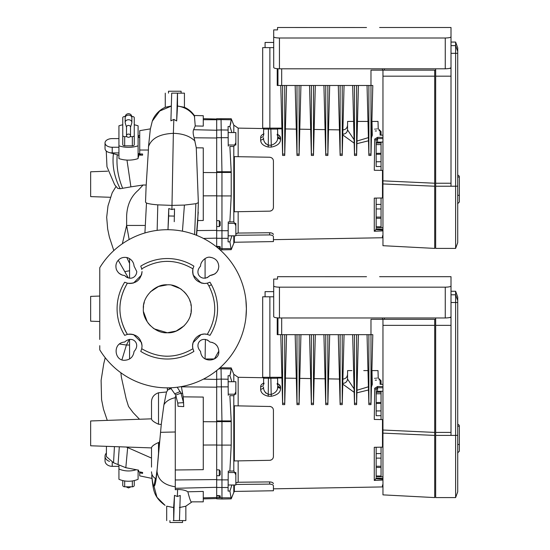 <?xml version="1.0" encoding="UTF-8"?>
<svg xmlns="http://www.w3.org/2000/svg" width="550" height="550" viewBox="0 0 550 550"><rect width="100%" height="100%" fill="white"/><g stroke="black" fill="none" stroke-linecap="round" stroke-linejoin="round"><path stroke-width="0.82" d="M228.181 478.775L228.181 485.004L235.854 485.004L235.854 472.546L228.236 472.546M228.236 394.199L235.854 394.199L235.854 381.734L228.181 381.734L228.181 387.97M231.894 485.004L229.921 491.054L228.078 491.074L228.25 471.109L233.798 471.013L233.798 395.732L229.879 395.663L231.206 420.942L231.206 445.108L229.873 471.082L233.839 471.006L235.854 474.891M270.387 406.498L269.651 406.416C272.023 406.752 273.281 408.031 273.419 410.252L273.419 456.493C273.281 458.714 272.023 459.993 269.651 460.322L234.362 460.941L234.362 405.804L270.407 406.505M382.958 484.956L382.484 484.969L382.484 486.929L273.419 488.833L273.419 490.751L273.419 485.884C273.281 484.859 272.023 484.268 269.651 484.103L269.651 481.917L238.157 482.24L235.854 482.948M233.798 485.004L233.798 492.442L234.362 491.432L234.362 485.004M237.071 482.398L237.586 482.288M381.047 447.184L381.047 476.692L381.047 476.025L376.159 475.991L376.159 466.256L381.047 466.269M376.159 476.74L376.159 447.267L376.159 453.585L381.047 453.585M375.231 380.174L376.496 380.112M378.984 379.899L380.105 379.768L381.047 380.731L381.047 384.319L382.958 384.368L380.105 384.292L380.105 379.768M371.621 380.126A1.918 1.897 178.5 0 0 372.171 380.215C382.36 379.754 382.36 379.754 372.171 380.215L372.288 384.443L371.442 387.001M368.486 389.978L356.916 392.844M354.172 392.329L342.767 384.147M277.159 383.446C279.379 384.374 280.514 385.688 280.569 387.386L280.562 387.31M280.486 386.719L278.596 384.189M276.609 377.307A0.956 0.956 0 0 1 277.564 378.242L277.743 385.069A2.874 2.386 -1.5 0 0 280.569 387.386L280.589 388.245C280.555 392.391 277.441 395.072 271.232 396.282L268.235 396.206C263.23 395.01 260.7 392.666 260.631 389.18L260.659 386.691C260.673 385.076 261.8 383.866 264.028 383.068M260.741 390.184L261.126 391.359M280.472 389.455L280.589 388.245A2.874 2.344 178.5 0 1 277.764 385.976L277.523 388.149M382.958 387.784L377.568 387.729L377.568 386.499L374.715 388.238L374.275 419.444L382.484 419.588L382.484 447.157L374.275 447.301L374.275 480.432L382.958 480.061M377.568 386.499L382.958 386.554M228.25 395.312L228.106 379.225L221.224 379.115L221.045 368.782C221.018 367.373 221.018 367.373 221.045 368.782L231.213 368.961C231.213 367.551 231.213 367.551 231.213 368.961L229.928 375.705L228.078 375.684L228.147 383.68M260.659 386.691A2.874 2.413 -179.5 0 0 263.581 384.306L263.636 378.256L263.581 384.306L264.034 383.673M220.227 495.956L219.271 495.653L220.227 495.921L220.227 497.496L219.271 497.647L219.271 495.956L216.686 495.956L216.686 370.549M220.227 471.137L220.227 474.65L219.271 475.764L216.686 475.661L216.686 469.803L219.271 469.906L220.227 471.137M203.266 397.066L203.266 400.544L203.266 397.066L183.191 396.846L181.417 386.829L216.686 387.186L216.686 420.949L216.686 392.411M219.271 495.653L216.686 495.564L216.686 497.496L203.266 497.846L203.266 501.841L191.929 501.854M216.686 420.949L221.952 420.915L221.952 499.022L216.686 498.836L216.686 497.551L219.271 497.647M216.686 497.551L216.686 495.956M216.686 379.259L221.224 379.115L221.952 420.915L231.206 420.942M273.377 457.043L273.199 457.772L273.377 457.043M272.938 458.349L272.539 458.934L272.938 458.356M271.123 460.006L270.407 460.24M269.651 481.917C271.865 482.061 273.116 482.632 273.405 483.622L272.718 482.721M272.36 482.508L271.693 482.219M270.504 460.212L271.074 460.027M381.047 415.663L376.159 415.704L376.159 410.96L381.047 410.898L381.047 419.561M376.159 415.704L376.159 389.469L376.159 392.384L377.568 391.38L382.958 391.208L381.047 391.27L381.047 403.411L381.047 402.456L376.159 402.524L376.159 410.96M381.047 467.026L381.047 467.466L376.159 467.431M382.958 476.747L376.159 476.568M376.159 476.541L376.159 475.991M381.047 458.143L376.159 458.123L376.159 466.256M376.159 458.123L376.159 453.585M381.047 393.752L376.159 393.786L376.159 402.524M376.159 393.786L376.159 392.26L381.047 392.178M376.159 401.294L376.159 399.589M380.091 379.768L378.207 377.905L378.015 370.597L371.986 370.597L372.144 378.373C379.981 377.884 379.981 377.884 372.144 378.373L372.171 380.215M377.197 378.063L376.489 378.152M375.533 378.249L374.632 378.317M342.643 383.398C345.579 383.178 347.201 381.721 347.518 379.026L354.083 388.898M356.984 390.225L368.404 386.801M347.518 379.026L347.593 370.597L351.876 370.597M363.756 370.597L367.984 370.597M229.879 395.663L233.839 395.732L235.854 391.854M229.921 491.054L231.206 498.857L221.952 499.022M228.25 471.109L229.873 471.082M229.928 375.705L231.894 381.734L229.928 375.705L230.89 371.814M235.854 484.454L269.651 484.103M273.419 488.833L273.419 485.884M376.159 477.689L375.918 478.734L382.958 479.222M381.047 410.891L381.047 403.411L376.159 403.466M372.288 384.443L371.511 384.285M377.568 391.38L377.568 387.729L376.159 389.469L374.715 388.238M374.481 480.315L375.918 478.734M265.939 393.147L265.203 392.239M260.631 389.18A2.874 2.282 0.5 0 0 263.56 386.918C263.333 390.225 264.907 392.693 268.283 394.329L271.281 394.412C275.887 392.824 278.046 390.012 277.764 385.976M277.564 378.242L263.636 378.256A0.956 0.956 0 0 1 264.591 377.307M268.428 377.307L268.235 396.206M270.854 377.307L271.232 396.282M445.252 317.976L445.252 287.176C448.779 287.086 450.697 286.688 451.007 285.979L451.007 316.69C450.704 317.453 448.793 317.879 445.252 317.976L279.455 317.976C275.928 317.879 274.01 317.453 273.707 316.69L273.707 279.077L277.537 279.077L277.537 276.678L366.513 276.705M273.707 285.979C274.01 286.688 275.928 287.086 279.455 287.176L279.455 317.976M445.252 287.176L279.455 287.176M451.007 285.979L451.007 276.678L451.007 285.979M449.336 286.811L448.477 286.962M447.48 287.079L446.435 287.148M278.307 287.148L277.537 287.107M382.958 433.125L382.958 494.869L434.713 497.585L434.713 435.408L382.958 433.125L382.958 430.024L434.713 432.41L434.713 435.408M277.234 317.873L277.234 334.661L370.982 334.661L370.982 319.323L434.713 319.323L434.713 432.41M382.958 319.323L382.958 430.024M457.717 435.318L455.62 435.408L455.62 291.246L457.717 296.993L457.717 491.831L455.62 497.585L455.62 435.408L435.669 435.408L435.669 497.585L455.62 497.585M451.007 435.408L451.007 311.183M435.669 317.976L435.669 435.408M451.007 317.556L449.467 317.556M457.717 386.045L457.717 367.764M451.007 432.41L435.669 432.41M457.717 364.678L457.717 349.037M457.717 348.597L457.717 343.523M457.717 342.423L457.717 333.403M457.724 333.403L457.717 320.87M457.717 320.629L457.717 315.562M265.079 296.801L265.079 291.631L273.707 291.631M434.713 319.323L435.669 319.323M382.484 319.323L382.484 317.976M368.871 334.661L368.871 403.267L370.982 403.267L370.982 334.661L372.811 334.661L370.982 404.621L368.871 404.621L367.043 334.661M368.857 403.996L368.871 403.267M370.982 403.267L370.996 403.996M356.606 334.661L356.62 403.996L358.435 334.661M356.62 403.996L356.606 404.621L354.496 404.621L352.667 334.661M354.496 334.661L354.496 403.267L356.606 403.267M354.482 403.996L354.496 403.267M342.231 334.661L342.244 403.996L344.059 334.661M342.244 403.996L342.231 404.621L340.12 404.621L338.291 334.661M340.12 334.661L340.12 403.267L342.231 403.267M340.106 403.996L340.12 403.267M327.855 334.661L327.869 403.996L329.684 334.661M327.869 403.996L327.855 404.621L325.744 404.621L323.916 334.661M325.744 334.661L325.744 403.267L327.855 403.267M325.731 403.996L325.744 403.267M313.479 334.661L313.493 403.996L315.308 334.661M313.493 403.996L313.479 404.621L311.369 404.621L309.54 334.661M311.369 334.661L311.369 403.267L313.479 403.267M311.355 403.996L311.369 403.267M299.104 334.661L299.118 403.996L300.933 334.661M299.118 403.996L299.104 404.621L296.993 404.621L295.164 334.661M296.993 334.661L296.993 403.267L299.104 403.267M296.979 403.996L296.993 403.267M282.576 334.661L282.618 403.267L284.728 403.267L284.742 403.996L286.557 334.661M284.742 403.996L284.728 404.621L282.618 404.621L280.789 334.661M282.604 403.996L282.618 403.267M284.728 334.661L284.728 403.267M269.871 377.307L269.871 296.801L262.687 296.801L262.687 377.307L281.903 377.307M269.871 296.801L273.707 296.801M118.931 466.338L112.221 466.338A7.184 5.507 0 0 1 105.029 460.831L105.029 456.273A7.184 5.507 0 0 0 109.512 461.374M106.233 453.228A7.184 5.507 0 0 0 105.029 456.273M136.249 469.707A19.168 14.685 180 0 1 118.931 468.985L118.931 479.277A19.168 14.685 180 0 0 138.098 479.277L138.098 470.058M118.931 468.985L118.931 465.066M134.262 480.569L134.262 485.334A1.918 1.471 180 0 1 132.344 486.798L124.678 486.798A1.918 1.471 180 0 1 122.76 485.334L122.76 480.569M457.717 426.277L459.346 426.085L459.346 451.199L457.621 452.925M459.346 426.085A1.726 1.726 0 0 0 457.717 424.366A1.726 1.726 0 0 1 459.346 426.085M126.974 283.085L127.387 283.188C118.023 298.994 117.459 315.109 125.696 331.526L127.387 334.379C135.96 333.582 140.841 337.473 142.037 346.053L141.735 348.728C158.799 358.683 175.856 358.683 192.919 348.728C190.671 340.532 199.079 332.124 207.268 334.379L209.969 335.349C214.974 327.202 217.511 318.347 217.566 308.784C217.532 300.238 215.476 292.208 211.413 284.694L208.959 286.041L207.268 283.188L209.969 282.219A50.242 50.242 0 0 1 211.413 284.694M207.268 334.379C216.631 318.574 217.195 302.459 208.959 286.041C217.195 302.459 216.631 318.574 207.268 334.379L207.68 334.476M181.108 93.149L181.108 91.231L168.499 91.231L168.499 93.149M169.936 520.582L169.936 522.5L182.545 522.5L182.545 520.582M196.274 147.812L198.351 202.689L197.766 220.557L203.266 220.495L203.266 147.895L196.274 147.812L194.136 137.782L216.686 138.009L216.686 171.772L216.686 119.756L203.266 119.721M216.686 119.027L203.266 118.676M172.178 93.149L184.436 93.149L184.436 107.284C188.506 109.106 191.833 111.877 194.384 115.583L195.243 125.943L193.627 129.704L216.686 130.261M99.763 339.453L99.763 267.719A79.062 79.062 0 0 1 246.393 308.784L245.891 317.701M110.289 197.285L90.654 196.604L90.654 171.786L107.697 171.188M218.735 350.185L218.783 351.141L214.404 358.923L205.088 358.999L205.404 339.398M207.412 339.962L209.942 341.997M209.969 342.038C215.38 342.801 218.316 345.833 218.783 351.141C219.911 361.735 201.396 363.976 200.578 351.429C193.394 343.846 202.386 334.847 209.969 342.038L212.527 342.492M215.112 343.832L217.113 345.874M124.685 275.529C120.684 275.124 117.892 273.027 116.304 269.225C115.383 265.499 116.126 262.419 118.532 259.992C120.966 257.579 124.046 256.836 127.765 257.764C131.608 259.401 133.712 262.192 134.069 266.138L136.764 271.507C136.751 276.623 130.831 281.339 124.685 275.529L124.623 275.522M122.279 275.124L119.068 273.357M115.878 265.925L116.078 264.495M127.38 277.661L125.537 276.471M210.148 257.338L211.619 257.531M217.456 261.69L217.731 262.178M200.578 266.138C200.276 261.601 206.387 255.991 210.65 257.373C215.669 258.308 218.377 261.319 218.783 266.427C218.371 271.638 215.435 274.67 209.969 275.529C202.51 282.741 193.311 273.68 200.578 266.138M99.763 321.509L90.654 321.193L90.654 296.374L99.763 296.058M99.763 313.026L99.763 314.332M245.891 299.867L246.393 308.784A79.062 79.062 0 0 1 99.763 349.848L99.763 345.696M127.834 283.284L129.993 283.491M130.728 283.47L133.32 283.037M133.609 282.947L141.508 275.014M141.584 274.759L142.017 272.133M193.009 268.476L192.919 268.833C175.856 258.885 158.799 258.885 141.735 268.84L141.873 269.548M140.855 266.324L140.766 266.138A50.242 50.242 0 0 1 192.012 265.024L193.889 266.138L192.919 268.84C192.129 277.413 196.02 282.294 204.6 283.491L206.807 283.284M192.782 269.534L192.617 271.459M192.637 272.174L193.098 274.876M193.146 275.034L201.087 282.961M201.334 283.037L203.974 283.477M207.206 283.202L207.976 283.002M134.069 351.429C133.306 356.833 130.274 359.776 124.974 360.243C114.373 361.364 112.131 342.856 124.685 342.038C132.261 334.847 141.267 343.846 134.069 351.429M151.511 456.555L151.511 447.906L90.654 445.782L90.654 420.963L151.511 418.839M175.278 486.791C164.017 485.052 157.919 479.848 156.998 471.199L161.274 424.435L158.51 424.215C154.117 422.228 151.779 420.482 151.511 418.99L151.511 402.909L151.511 418.99M208.959 286.041L207.268 283.188L204.6 283.491M192.919 268.84C175.856 258.885 158.799 258.885 141.735 268.84L140.766 266.138M127.387 334.379L124.685 335.349A50.242 50.242 0 0 1 124.685 282.219L127.387 283.188C117.425 300.252 117.425 317.316 127.387 334.379M142.017 345.379L141.577 342.781M141.488 342.485L133.54 334.593M133.299 334.524L130.673 334.091M129.965 334.077L128.081 334.235M179.383 507.561L185.852 506.206L185.852 520.582L179.383 520.582M191.084 311.871L191.283 308.784C192.321 320.684 179.231 333.774 167.324 332.743L176.144 331.059L184.271 325.724M190.348 315.425L190.884 313.143M154.316 328.9L167.324 332.743C155.423 333.774 142.333 320.691 143.364 308.784C142.333 296.876 155.423 283.793 167.324 284.824L158.51 286.509L150.384 291.844M143.571 311.877L147.276 321.894M148.101 323.084L150.384 325.724M153.031 328.013L154.213 328.838M191.551 502.15C190.822 502.164 189.592 498.712 187.846 491.796L203.266 491.425L203.266 497.846M203.266 491.425L203.266 501.841M203.266 469.672L203.266 400.544L203.266 469.672L175.278 469.989L175.278 396.749L176.351 396.763M175.278 426.532L175.278 434.383M183.191 396.846L183.755 406.615L177.994 406.299L177.767 403.04L175.663 395.099L170.438 387.784M173.951 512.181L173.704 520.582L179.451 520.582L180.249 495.474L177.334 496.499L174.501 495.378L173.951 512.181L174.501 495.371L173.635 507.547L166.856 506.206M191.084 305.69L190.884 304.425M190.341 302.129L189.606 299.963M188.616 297.784L187.378 295.673M186.553 294.484L184.271 291.844M181.624 289.554L180.441 288.729M180.338 288.661L171.689 285.223M144.306 302.136L143.77 304.425M143.564 305.697L143.364 308.784M173.704 520.582L173.635 507.547M173.154 520.582L173.635 520.582M167.324 284.824C179.231 283.793 192.321 296.876 191.283 308.784M183.755 406.615L183.494 402.579L181.005 393.154L177.224 387.228M187.846 491.796C185.783 490.332 182.373 489.562 177.629 489.479L177.334 496.499M159.452 442.454L158.51 442.523C154.103 444.524 151.766 446.263 151.511 447.755L151.511 467.094L151.511 458.088L126.411 447.026M159.555 441.079L156.998 471.199C156.062 481.353 155.052 486.344 153.972 486.186C153.209 485.753 152.481 482.302 151.786 475.846L151.951 474.348M177.629 489.479L175.278 489.734L175.278 488.304L216.686 487.307M155.609 478.582L155.98 478.239M142.601 472.457L142.601 473.385L142.601 472.457L138.572 471.694L138.572 470.154L125.819 467.713L127.627 447.961M167.338 388.465L167.427 390.679L167.434 387.846M142.037 271.507C140.841 280.087 135.96 283.986 127.387 283.188M169.785 387.812L168.974 389.386L171.236 388.52M161.274 424.435L163.921 404.786L166.526 391.992L158.51 392.783C153.656 394.481 151.319 397.856 151.511 402.909M175.278 396.749L175.278 400.194M142.601 473.385L139.728 472.835L139.728 475.874L151.958 478.411M155.423 478.301L153.972 486.186L156.949 497.241L165.055 505.34C153.037 496.664 153.361 488.909 151.834 477.201L151.786 475.846M139.728 471.914L139.728 472.835M106.439 446.332L106.356 456.569L113.534 462.756L125.819 467.713M167.392 390.129L168.974 389.386M167.427 390.679L166.526 391.992M175.278 469.989L175.278 488.304M206.814 334.283L204.662 334.077M203.926 334.091L201.327 334.531M201.032 334.62L193.126 342.602M193.064 342.815L192.637 345.421M192.617 346.143L192.782 348.026M193.813 351.264L193.889 351.423A50.242 50.242 0 0 1 140.766 351.423L141.632 349.14M141.735 348.728C158.799 358.683 175.856 358.683 192.919 348.728L193.889 351.423M141.831 348.267L142.037 346.053M127.655 447.844L126.5 447.033M120.869 372.763L121.399 377.307L126.142 398.805L128.521 406.457L133.134 412.631L139.501 419.258M129.566 345.036L126.417 345.036L121.949 359.728M129.566 339.364L129.566 358.999M166.719 261.346L170.768 261.47L166.719 261.346M119.323 343.998L126.417 345.036L129.346 339.384M129.566 258.569L129.566 278.204M129.161 239.539L126.631 225.445L126.631 216.226C127.036 205.178 130.907 196.529 138.243 190.259L143.083 185.006L146.169 185.027M144.918 232.959L146.479 203.026L145.523 202.208L146.087 187.014L148.404 150.026L139.728 150.026L139.728 153.952L142.601 154.007L142.601 155.169L138.572 155.079L138.572 157.011L138.098 156.998M142.601 154.007L142.601 155.169M118.931 155.279L110.041 152.714M126.981 160.091L130.907 186.856L120.189 188.712L117.741 188.389M118.257 260.281L124.781 271.652L129.566 270.744M174.433 216.095L168.678 215.964L167.977 229.721L168.761 208.56L171.909 209.557L174.515 208.869L174.24 221.705M168.678 215.964L168.761 208.56M138.572 137.452L138.572 135.644L139.728 135.472M138.572 154.371L138.572 155.079M139.728 150.026L139.728 130.666L150.349 128.872L148.493 146.671C151.408 138.373 159.699 133.932 173.36 133.341L173.834 119.412L176.66 120.966L177.458 93.149L177.519 106.012L176.66 120.966M205.088 258.569L205.088 278.204L205.679 278.135M218.357 269.197L217.731 270.683M216.982 271.872L215.236 273.639M214.734 274.003L209.969 275.529L207.151 277.716M130.907 186.856L143.083 185.006M165.268 93.149L165.268 107.264L171.243 106.04M177.458 93.149L171.703 93.149L170.912 120.821L173.834 119.412M174.515 208.869L174.453 215.112M182.442 231.172L184.415 205.074L171.999 205.397L157.802 204.854C152.137 204.401 148.363 203.789 146.479 203.026M148.404 150.026L148.493 146.671M219.271 246.476L220.227 246.744L220.227 248.318L219.271 248.469L219.271 246.476L216.686 246.386L216.686 171.772L221.952 171.738L221.952 249.844L219.952 249.776L220.605 250.36M177.519 106.012L184.436 107.284M198.351 202.689L195.862 203.706L194.604 234.568M198.254 212.087L196.405 235.256M197.766 220.557L196.611 235.338M194.136 137.782C193.036 134.049 192.864 131.354 193.627 129.704M194.322 115.486L203.266 115.72L203.266 126.136L195.243 125.943M216.686 246.386L216.686 247.012L220.227 246.778M128.514 134.083A2.001 1.602 180 0 0 126.507 135.678A2.001 1.602 180 0 0 128.514 137.28A2.001 1.602 180 0 0 130.515 135.678A2.001 1.602 180 0 0 128.514 134.083M130.515 135.678L130.515 127.029A2.001 1.602 180 0 0 128.514 125.427A2.001 1.602 180 0 0 126.507 127.029L126.507 135.678M126.507 127.215L125.249 123.042A3.355 2.681 0 0 1 125.159 122.416A3.355 2.681 0 0 1 128.514 119.735A3.355 2.681 0 0 1 131.869 122.416A3.355 2.681 0 0 1 131.773 123.042L130.515 127.215M131.869 118.552L131.869 119.701M125.159 122.416L125.159 117.803A3.355 2.681 180 0 1 128.514 115.122A3.355 2.681 180 0 1 131.869 117.803L131.869 117.026C131.67 114.991 130.549 113.871 128.514 113.671C126.473 113.871 125.359 114.991 125.159 117.026L125.159 119.701M118.931 147.256L112.221 147.256A7.184 4.324 180 0 1 105.029 142.924L105.029 148.589A7.184 4.324 180 0 0 112.221 152.914L118.931 152.914M122.76 124.802A19.168 11.536 0 0 0 118.931 125.819L118.931 145.798A19.168 11.536 0 0 0 138.098 145.798L138.098 125.819A19.168 11.536 0 0 0 134.262 124.802M139.728 153.601L138.098 153.601L138.098 145.798L138.098 158.579A19.168 11.536 0 0 1 118.931 158.579L118.931 145.798M134.262 135.506L134.262 144.691A1.918 1.155 180 0 1 132.344 145.846L132.344 136.661A1.918 1.155 0 0 0 134.262 135.506L134.262 117.686A1.918 1.155 0 0 0 132.344 116.531L131.828 116.531M125.194 116.531L124.678 116.531A1.918 1.155 0 0 0 122.76 117.686L122.76 135.506A1.918 1.155 0 0 0 124.678 136.661L124.678 145.846L132.344 145.846M124.678 145.846A1.918 1.155 180 0 1 122.76 144.691L122.76 135.506M124.678 136.661L126.933 136.661M130.096 136.661L132.344 136.661M105.029 142.924A7.184 4.324 180 0 1 112.221 138.6L118.931 138.6M140.972 153.972L140.972 154.371L138.098 154.371M139.728 137.452L138.098 137.452M228.181 229.597L228.181 235.826L235.854 235.826L235.854 223.369L228.236 223.369M228.236 145.021L235.854 145.021L235.854 132.564L228.181 132.564L228.181 138.792M231.894 235.826L229.921 241.876L228.078 241.897L228.25 221.932L233.798 221.836L233.798 146.554L229.879 146.486L231.206 171.765L231.206 195.931L229.873 221.904L233.839 221.836L235.854 225.713M234.362 211.764L234.362 156.626L269.651 157.238C272.023 157.575 273.281 158.854 273.419 161.074L273.419 207.316C273.281 209.536 272.023 210.815 269.651 211.152L234.362 211.764L238.157 211.695L238.157 233.062L235.854 233.771M233.798 235.826L233.798 243.265L234.362 242.254L234.362 235.826M237.071 233.221L237.586 233.111M381.047 198.007L381.047 227.514L381.047 226.847L376.159 226.813L376.159 217.078L381.047 217.092M376.159 227.562L376.159 198.089L376.159 204.407L381.047 204.407M375.231 130.996L376.496 130.934M378.984 130.721L380.105 130.591L381.047 131.553L381.047 135.142L382.958 135.19L380.105 135.114L380.105 130.591M371.621 130.955A1.918 1.897 178.5 0 0 372.171 131.037C382.36 130.577 382.36 130.577 372.171 131.037L372.288 135.266L371.442 137.823M368.486 140.8L356.916 143.667M354.172 143.151L342.767 134.97M277.159 134.269C279.379 135.197 280.514 136.51 280.569 138.208L280.562 138.132M280.486 137.541L278.596 135.011M276.609 128.129A0.956 0.956 0 0 1 277.564 129.064L277.743 135.891A2.874 2.386 -1.5 0 0 280.569 138.208L280.589 139.067C280.555 143.213 277.441 145.894 271.232 147.104L268.235 147.029C263.23 145.833 260.7 143.488 260.631 140.002L260.659 137.514C260.673 135.898 261.8 134.688 264.028 133.891M260.741 141.013L261.126 142.182M280.472 140.278L280.589 139.067A2.874 2.344 178.5 0 1 277.764 136.799L277.523 138.971M382.958 138.607L377.568 138.552L377.568 137.321L374.715 139.061L374.275 170.266L382.484 170.411L382.484 197.979L374.275 198.124L374.275 231.254L382.958 230.883M377.568 137.321L382.958 137.376M228.25 146.135L228.106 130.047L221.224 129.938L221.045 119.611C221.018 118.195 221.018 118.195 221.045 119.611L231.213 119.783C231.213 118.374 231.213 118.374 231.213 119.783L229.928 126.527L228.078 126.507L228.147 134.502M260.659 137.514A2.874 2.413 -179.5 0 0 263.581 135.128L263.636 129.078L263.581 135.128M220.227 221.959L220.227 225.472L219.271 226.586L216.686 226.483L216.686 220.626L219.271 220.729L220.227 221.959M216.686 119.756C216.686 118.346 216.686 118.346 216.686 119.756L221.045 119.611M218.412 248.435L219.271 248.469M216.686 130.082L221.224 129.938L221.952 171.738L231.206 171.765M382.958 235.778L382.484 235.792L382.484 237.751L273.419 239.656L273.419 241.574L273.419 236.706C273.281 235.682 272.023 235.091 269.651 234.926L269.651 232.739L238.157 233.062M273.377 207.866L273.199 208.594L273.377 207.866M272.938 209.172L272.539 209.756L272.938 209.179M271.123 210.829L270.407 211.062M262.597 211.269L269.651 211.152M269.651 232.739C271.865 232.884 273.116 233.454 273.405 234.444L272.718 233.544M272.36 233.331L271.693 233.049M270.504 211.035L271.074 210.849M381.047 166.485L376.159 166.526L376.159 161.782L381.047 161.721L381.047 170.383M376.159 166.526L376.159 140.291L376.159 143.206L377.568 142.203L382.958 142.031L381.047 142.093L381.047 154.234L381.047 153.278L376.159 153.347L376.159 161.782M376.159 225.308L376.159 223.774M381.047 217.848L381.047 218.288L376.159 218.254M382.958 227.569L376.159 227.391M376.159 227.363L376.159 226.813M381.047 208.966L376.159 208.945L376.159 217.078M376.159 208.945L376.159 204.407M381.047 144.574L376.159 144.609L376.159 153.347M376.159 144.609L376.159 143.083L381.047 143M380.091 130.591L378.207 128.728L378.015 121.419L371.986 121.419L372.144 129.195C379.981 128.707 379.981 128.707 372.144 129.195L372.171 131.037M377.197 128.886L376.489 128.975M375.533 129.071L374.632 129.14M342.643 134.221C345.579 134.001 347.201 132.543 347.518 129.848L354.083 139.721M356.984 141.047L368.404 137.624M347.518 129.848L347.593 121.419L353.609 121.419M363.756 121.419L367.984 121.419M357.493 121.419L365.798 121.419M229.879 146.486L233.839 146.554L235.854 142.677M229.921 241.876L231.206 249.679L221.952 249.844M228.25 221.932L229.873 221.904M229.928 126.527L231.894 132.564L229.928 126.527L230.89 122.636M235.854 235.276L269.651 234.926M273.419 239.656L273.419 236.706M376.159 228.511L375.918 229.556L382.958 230.044M381.047 161.721L381.047 154.234L376.159 154.289M372.288 135.266L371.511 135.108M377.568 142.203L377.568 138.552L376.159 140.291L374.715 139.061M374.481 231.137L375.918 229.556M260.631 140.002A2.874 2.282 0.5 0 0 263.56 137.741C263.333 141.047 264.907 143.516 268.283 145.152L267.616 145.042M265.939 143.969L265.203 143.062M270.854 128.129L270.854 129.071L268.428 129.071L268.283 145.152L271.281 145.234L270.854 129.071L277.564 129.064L277.764 136.799C278.046 140.834 275.887 143.646 271.281 145.234L271.232 147.104M268.428 128.129L268.428 129.071L263.636 129.078A0.956 0.956 0 0 1 264.591 128.129M268.283 145.152L268.235 147.029M445.252 68.798L445.252 37.998C448.779 37.909 450.697 37.51 451.007 36.802L451.007 67.513C450.704 68.276 448.793 68.702 445.252 68.798L279.455 68.798C275.928 68.702 274.01 68.276 273.707 67.513L273.707 29.899L277.537 29.899L277.537 27.5L366.513 27.527M273.707 36.802C274.01 37.51 275.928 37.909 279.455 37.998L279.455 68.798M445.252 37.998L279.455 37.998M451.007 36.802L451.007 27.5L451.007 36.802M449.336 37.641L448.477 37.785M278.307 37.971L277.537 37.929M382.958 183.947L382.958 245.692L434.713 248.407L434.713 186.23L382.958 183.947L382.958 180.847L434.713 183.232L434.713 186.23M277.234 68.695L277.234 85.484L370.982 85.484L370.982 70.146L434.713 70.146L434.713 183.232M382.958 70.146L382.958 180.847M457.717 186.141L455.62 186.23L455.62 42.068L457.717 47.816L457.717 242.653L455.62 248.407L455.62 186.23L435.669 186.23L435.669 248.407L455.62 248.407M451.007 186.23L451.007 62.006M435.669 68.798L435.669 186.23M451.007 68.379L449.467 68.379M457.717 136.868L457.717 118.587M451.007 183.232L435.669 183.232M457.717 115.5L457.717 99.859M457.717 99.419L457.717 94.353M457.717 93.246L457.717 84.226M457.724 84.226L457.717 71.692M457.717 71.452L457.717 66.385M265.079 47.623L265.079 42.453L273.707 42.453M434.713 70.146L435.669 70.146M382.484 70.146L382.484 68.798M368.871 85.484L368.871 154.089L370.982 154.089L370.982 85.484L372.811 85.484L370.982 155.444L368.871 155.444L367.043 85.484M368.857 154.818L368.871 154.089M370.982 154.089L370.996 154.818M356.606 85.484L356.62 154.818L358.435 85.484M356.62 154.818L356.606 155.444L354.496 155.444L352.667 85.484M354.496 85.484L354.496 154.089L356.606 154.089M354.482 154.818L354.496 154.089M342.231 85.484L342.244 154.818L344.059 85.484M342.244 154.818L342.231 155.444L340.12 155.444L338.291 85.484M340.12 85.484L340.12 154.089L342.231 154.089M340.106 154.818L340.12 154.089M327.855 85.484L327.869 154.818L329.684 85.484M327.869 154.818L327.855 155.444L325.744 155.444L323.916 85.484M325.744 85.484L325.744 154.089L327.855 154.089M325.731 154.818L325.744 154.089M313.479 85.484L313.493 154.818L315.308 85.484M313.493 154.818L313.479 155.444L311.369 155.444L309.54 85.484M311.369 85.484L311.369 154.089L313.479 154.089M311.355 154.818L311.369 154.089M299.104 85.484L299.118 154.818L300.933 85.484M299.118 154.818L299.104 155.444L296.993 155.444L295.164 85.484M296.993 85.484L296.993 154.089L299.104 154.089M296.979 154.818L296.993 154.089M284.728 85.484L284.742 154.818L286.557 85.484M284.742 154.818L284.728 155.444L282.618 155.444L280.789 85.484M282.618 85.484L282.618 154.089L284.728 154.089M282.604 154.818L282.618 154.089M269.871 128.129L269.871 47.623L262.687 47.623L262.687 128.129L281.903 128.129M269.871 47.623L273.707 47.623M457.717 177.1L459.346 176.907L459.346 202.022L457.621 203.748M459.346 176.907A1.726 1.726 0 0 0 457.717 175.189A1.726 1.726 0 0 1 459.346 176.907M238.157 460.873L238.157 482.24M263.794 377.74L238.157 377.293L238.157 405.866M231.206 497.798L216.686 497.777M228.106 487.527L216.686 487.458M228.174 386.863L216.686 386.877M228.174 479.889L216.686 479.854M231.206 445.108L216.686 445.101M231.206 421.637L216.686 421.637M221.045 368.782L218.721 368.864M374.275 453.832L374.275 475.798M233.798 381.734L233.798 374.296L231.213 367.902L219.986 367.757M371.669 378.386L372.144 378.373M382.958 478.28L376.159 478.074M219.271 475.764L219.271 469.906M382.958 325.353L434.713 325.353M457.717 300.506L455.62 294.8L451.007 294.8M457.717 302.507L451.007 302.507M451.007 325.353L435.669 325.353M277.956 334.661L277.956 317.928M384.395 319.323L384.395 317.976M281.683 334.661L281.683 317.976M132.344 486.798L132.344 480.947M124.678 480.947L124.678 486.798M112.221 466.338L112.221 462.509M457.717 444.489L459.346 444.489M160.559 432.321L175.278 431.984M175.663 395.099L181.005 393.154L182.696 393.449M183.666 402.621L177.767 403.04M158.51 453.255L158.51 442.523M180.201 391.552L174.983 393.731M175.278 397.684C169.737 398.901 165.949 401.266 163.921 404.786M158.51 424.215L158.51 392.783M118.058 464.475L119.323 446.779M113.534 462.756L114.448 446.614M144.526 225.445L126.631 225.445L122.348 243.76M129.566 263.374L126.809 257.51M117.246 154.578C116.215 165.866 118.023 177.107 122.664 188.286M120.189 188.712C114.29 177.203 112.042 165.481 113.431 153.546M145.523 202.208L146.087 187.014M177.506 93.149L177.506 106.067M194.982 141.082C189.949 136.132 182.744 133.554 173.36 133.341L171.909 209.557M157.149 230.374L157.802 204.854M150.246 129.47L152.302 121.131L159.72 111.031L171.353 106.102M195.862 203.706L184.415 205.074M177.512 106.054C184.827 107.085 190.548 110.619 194.673 116.655M203.438 379.122L216.686 379.438M203.266 421.699L216.686 421.768M203.266 445.039L216.686 444.978M175.278 479.971L216.686 479.559M203.266 172.528L216.686 172.59M203.266 195.862L216.686 195.8M196.996 230.574L216.686 230.381M203.438 238.446L216.686 238.129M112.221 147.256L112.221 152.914M263.794 128.562L238.157 128.116L238.157 156.688M231.206 248.621L218.687 248.669M228.106 238.349L216.686 238.281M228.174 137.686L216.686 137.699M228.174 230.711L216.686 230.684M231.206 195.931L216.686 195.924M231.206 172.459L216.686 172.466M374.275 204.655L374.275 226.621M233.798 132.564L233.798 125.118L231.213 118.724L216.686 118.697M371.669 129.209L372.144 129.195M382.958 229.103L376.159 228.896M219.271 226.586L219.271 220.729M382.958 76.175L434.713 76.175M457.717 51.329L455.62 45.623L451.007 45.623M457.717 53.329L451.007 53.329M451.007 76.175L435.669 76.175M277.956 85.484L277.956 68.75M384.395 70.146L384.395 68.798M281.683 85.484L281.683 68.798M457.717 195.312L459.346 195.312M339.453 379.06L328.529 378.874M325.071 378.812L314.16 378.62M310.688 378.558L299.791 378.373M296.306 378.311L285.423 378.118M281.923 378.056L277.523 377.981M238.157 377.293L233.798 374.296M233.798 492.442L231.206 498.857M273.419 490.751L234.362 491.432M342.684 379.115C345.62 378.881 347.243 377.293 347.559 374.371M376.901 387.963L376.159 389.482M277.743 385.069L277.138 384.092M451.007 276.678L379.603 276.678M455.62 291.246L451.007 291.246M125.998 486.798L128.514 487.939L131.031 486.798M191.792 502.033L185.79 506.206M166.684 506.206L166.684 520.582M157.059 469.989L155.925 478.486M155.623 478.589C152.989 477.084 151.621 474.822 151.511 471.797M165.454 356.187L167.468 356.221M105.222 357.713L103.716 363.894L101.104 380.435L101.571 399.637L103.489 409.186L107.271 420.386M106.253 151.002L106.975 166.774L114.654 184.738L117.755 188.409M124.781 271.652L128.356 277.998M116.043 186.443L112.193 192.782L107.993 205.906L106.679 217.284L107.676 229.013L109.361 237.029L113.809 250.58M152.302 121.131L152.302 121.131C153.257 118.126 156.922 111.052 165.289 107.25M216.686 498.541L203.266 498.891M131.869 122.416L131.842 117.459M125.187 117.459L125.159 117.803M339.453 129.882L328.529 129.697M325.071 129.635L314.16 129.442M310.688 129.381L299.791 129.195M296.306 129.133L285.423 128.941M281.923 128.879L277.523 128.803M238.157 128.116L233.798 125.118M233.798 243.265L231.206 249.679M273.419 241.574L234.362 242.254M342.684 129.938C345.62 129.704 347.243 128.116 347.559 125.194M376.901 138.786L376.159 140.305M277.743 135.891L277.145 134.922L277.743 135.891M451.007 27.5L379.603 27.5M455.62 42.068L451.007 42.068"/></g></svg>
